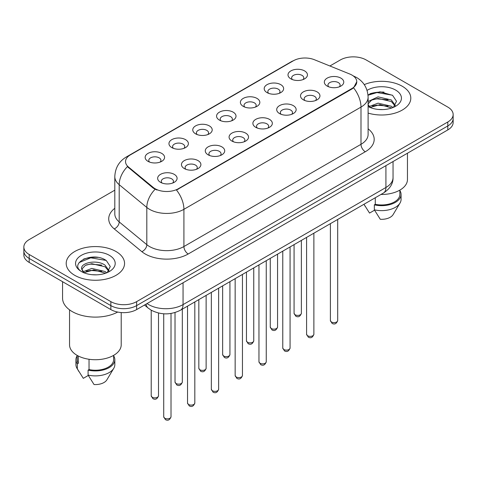 <?xml version="1.0" encoding="UTF-8"?>
<svg xmlns="http://www.w3.org/2000/svg" width="477" height="477" viewBox="0 0 477 477"><rect width="100%" height="100%" fill="white"/><g stroke="black" fill="none" stroke-linecap="round" stroke-linejoin="round"><path stroke-width="0.72" d="M267.037 92.598L267.037 92.598A9.725 5.617 180 0 1 267.037 84.662A9.725 5.617 180 0 1 280.792 84.662A9.725 5.617 180 0 1 280.792 92.598A9.725 5.617 180 0 1 267.037 92.598M279.194 93.343A6.076 3.512 0 0 0 279.993 91.608A6.076 3.512 0 0 0 278.21 89.127A6.076 3.512 0 0 0 271.592 88.364A6.076 3.512 0 0 0 267.835 91.608A6.076 3.512 0 0 0 268.634 93.343M243.228 106.347L243.228 106.347A9.725 5.617 180 0 1 243.228 98.405A9.725 5.617 180 0 1 256.984 98.405A9.725 5.617 180 0 1 256.984 106.347A9.725 5.617 180 0 1 243.228 106.347M255.386 107.092A6.076 3.512 0 0 0 256.185 105.357A6.076 3.512 0 0 0 254.402 102.871A6.076 3.512 0 0 0 247.778 102.114A6.076 3.512 0 0 0 244.027 105.357A6.076 3.512 0 0 0 244.82 107.092M219.42 120.097L219.42 120.097A9.725 5.617 180 0 1 219.42 112.155A9.725 5.617 180 0 1 233.17 112.155A9.725 5.617 180 0 1 233.17 120.097A9.725 5.617 180 0 1 219.42 120.097M231.578 120.836A6.076 3.512 0 0 0 232.371 119.101A6.076 3.512 0 0 0 230.594 116.621A6.076 3.512 0 0 0 223.969 115.857A6.076 3.512 0 0 0 220.213 119.101A6.076 3.512 0 0 0 221.012 120.836M195.606 133.84L195.606 133.84A9.725 5.617 180 0 1 195.606 125.898A9.725 5.617 180 0 1 209.361 125.898A9.725 5.617 180 0 1 209.361 133.84A9.725 5.617 180 0 1 195.606 133.84M207.763 134.586A6.076 3.512 0 0 0 208.562 132.85A6.076 3.512 0 0 0 206.779 130.364A6.076 3.512 0 0 0 200.155 129.607A6.076 3.512 0 0 0 196.405 132.85A6.076 3.512 0 0 0 197.204 134.586M171.798 147.59L171.798 147.59A9.725 5.617 180 0 1 171.798 139.648A9.725 5.617 180 0 1 185.547 139.648A9.725 5.617 180 0 1 185.547 147.59A9.725 5.617 180 0 1 171.798 147.59M183.955 148.335A6.076 3.512 0 0 0 184.748 146.594A6.076 3.512 0 0 0 182.971 144.114A6.076 3.512 0 0 0 176.347 143.35A6.076 3.512 0 0 0 172.596 146.594A6.076 3.512 0 0 0 173.389 148.335M147.983 161.333L147.983 161.333A9.725 5.617 180 0 1 147.983 153.397A9.725 5.617 180 0 1 161.739 153.397A9.725 5.617 180 0 1 161.739 161.333A9.725 5.617 180 0 1 147.983 161.333M160.141 162.079A6.076 3.512 0 0 0 160.94 160.344A6.076 3.512 0 0 0 159.163 157.863A6.076 3.512 0 0 0 152.539 157.1A6.076 3.512 0 0 0 148.782 160.344A6.076 3.512 0 0 0 149.581 162.079M290.851 78.854L290.851 78.854A9.725 5.617 180 0 1 290.851 70.912A9.725 5.617 180 0 1 304.6 70.912A9.725 5.617 180 0 1 304.6 78.854A9.725 5.617 180 0 1 290.851 78.854M303.008 79.599A6.076 3.512 0 0 0 303.801 77.858A6.076 3.512 0 0 0 302.024 75.378A6.076 3.512 0 0 0 295.4 74.621A6.076 3.512 0 0 0 291.65 77.858A6.076 3.512 0 0 0 292.443 79.599M303.354 99.818L303.354 99.818A9.725 5.617 180 0 1 303.354 91.882A9.725 5.617 180 0 1 317.11 91.882A9.725 5.617 180 0 1 317.11 99.818A9.725 5.617 180 0 1 303.354 99.818M315.512 100.564A6.076 3.512 0 0 0 316.311 98.828A6.076 3.512 0 0 0 314.528 96.348A6.076 3.512 0 0 0 307.903 95.585A6.076 3.512 0 0 0 304.153 98.828A6.076 3.512 0 0 0 304.952 100.564M279.546 113.568L279.546 113.568A9.725 5.617 180 0 1 279.546 105.626A9.725 5.617 180 0 1 293.301 105.626A9.725 5.617 180 0 1 293.301 113.568A9.725 5.617 180 0 1 279.546 113.568M291.703 114.313A6.076 3.512 0 0 0 292.502 112.578A6.076 3.512 0 0 0 290.72 110.092A6.076 3.512 0 0 0 284.095 109.334A6.076 3.512 0 0 0 280.345 112.578A6.076 3.512 0 0 0 281.138 114.313M255.738 127.317A9.725 5.617 180 0 1 255.732 127.317A9.725 5.617 180 0 1 255.738 119.375A9.725 5.617 180 0 1 269.487 119.375A9.725 5.617 180 0 1 269.487 127.317A9.725 5.617 180 0 1 255.738 127.317M267.895 128.057A6.076 3.512 0 0 0 268.688 126.322A6.076 3.512 0 0 0 266.911 123.841A6.076 3.512 0 0 0 260.287 123.078A6.076 3.512 0 0 0 256.531 126.322A6.076 3.512 0 0 0 257.33 128.057M231.923 141.061L231.923 141.061A9.725 5.617 180 0 1 231.923 133.119A9.725 5.617 180 0 1 245.679 133.119A9.725 5.617 180 0 1 245.679 141.061A9.725 5.617 180 0 1 231.923 141.061M244.081 141.806A6.076 3.512 0 0 0 244.88 140.071A6.076 3.512 0 0 0 243.097 137.591A6.076 3.512 0 0 0 236.473 136.827A6.076 3.512 0 0 0 232.722 140.071A6.076 3.512 0 0 0 233.521 141.806M208.115 154.81L208.115 154.81A9.725 5.617 180 0 1 208.115 146.868A9.725 5.617 180 0 1 221.865 146.868A9.725 5.617 180 0 1 221.865 154.81A9.725 5.617 180 0 1 208.115 154.81M220.273 155.556A6.076 3.512 0 0 0 221.066 153.815A6.076 3.512 0 0 0 219.289 151.334A6.076 3.512 0 0 0 212.664 150.577A6.076 3.512 0 0 0 208.914 153.815A6.076 3.512 0 0 0 209.707 155.556M184.301 168.554L184.301 168.554A9.725 5.617 180 0 1 184.301 160.618A9.725 5.617 180 0 1 198.056 160.618A9.725 5.617 180 0 1 198.056 168.554A9.725 5.617 180 0 1 184.301 168.554M196.458 169.299A6.076 3.512 0 0 0 197.257 167.564A6.076 3.512 0 0 0 195.481 165.084A6.076 3.512 0 0 0 188.856 164.321A6.076 3.512 0 0 0 185.1 167.564A6.076 3.512 0 0 0 185.899 169.299M160.493 182.303L160.493 182.303A9.725 5.617 180 0 1 160.493 174.361A9.725 5.617 180 0 1 174.248 174.361A9.725 5.617 180 0 1 174.248 182.303A9.725 5.617 180 0 1 160.493 182.303M172.65 183.049A6.076 3.512 0 0 0 173.449 181.308A6.076 3.512 0 0 0 171.666 178.827A6.076 3.512 0 0 0 165.042 178.07A6.076 3.512 0 0 0 161.292 181.308A6.076 3.512 0 0 0 162.091 183.049M327.168 86.075L327.168 86.075A9.725 5.617 180 0 1 327.168 78.133A9.725 5.617 180 0 1 340.918 78.133A9.725 5.617 180 0 1 340.918 86.075A9.725 5.617 180 0 1 327.168 86.075M339.326 86.82A6.076 3.512 0 0 0 340.119 85.079A6.076 3.512 0 0 0 338.342 82.599A6.076 3.512 0 0 0 331.718 81.841A6.076 3.512 0 0 0 327.967 85.079A6.076 3.512 0 0 0 328.76 86.82M349.772 74.018A16.409 9.474 180 0 1 351.966 75.08A16.409 9.474 180 0 1 356.772 81.782A16.409 9.474 180 0 1 351.966 88.483L178.326 188.731A16.409 9.474 180 0 1 153.284 187.467L128.498 167.033A16.409 9.474 180 0 1 125.534 161.596A16.409 9.474 180 0 1 130.34 154.9L293.367 60.776A16.409 9.474 180 0 1 314.385 59.714L349.772 74.018M402.254 86.248A29.175 16.844 0 0 0 364.261 84.62A29.175 16.844 0 0 1 402.254 86.248A29.175 16.844 0 0 1 410.798 98.161A29.175 16.844 0 0 0 402.254 86.248M116.006 251.51A29.175 16.844 0 0 0 84.214 247.855A29.175 16.844 0 0 0 66.202 263.417A29.175 16.844 0 0 0 74.746 275.33A29.175 16.844 0 0 0 106.544 278.979A29.175 16.844 0 0 0 124.557 263.417A29.175 16.844 0 0 0 116.006 251.51A29.175 16.844 0 0 0 84.214 247.855A29.175 16.844 0 0 0 66.202 263.417A29.175 16.844 0 0 0 74.746 275.33A29.175 16.844 0 0 0 106.544 278.979A29.175 16.844 0 0 0 124.557 263.417A29.175 16.844 0 0 0 116.006 251.51M356.772 81.782L353.558 87.816L351.966 88.966L176.484 190.049A21.274 12.283 60 0 1 183.913 209.325A24.315 14.036 180 0 1 149.534 209.325A24.315 14.036 180 0 1 146.809 207.453L119.196 184.682A24.315 14.036 180 0 1 114.802 176.633L114.802 213.851A24.315 14.036 0 0 0 119.196 221.906L146.809 244.671A24.315 14.036 0 0 0 149.534 246.543A24.315 14.036 0 0 0 183.913 246.543L360.994 144.31A24.315 14.036 0 0 0 368.113 134.389L368.113 97.165A24.315 14.036 180 0 1 360.994 107.092A21.274 12.283 -120 0 0 353.558 87.816M114.802 190.174L29.192 239.597A18.233 10.53 0 0 0 23.85 247.044L23.85 254.98A18.233 10.53 0 0 0 29.192 262.428L110.849 309.573L110.849 305.602A18.233 10.53 0 0 0 136.637 305.602L447.808 125.952A18.233 10.53 0 0 0 453.15 118.505A18.233 10.53 0 0 1 447.808 125.952L136.637 305.602A18.233 10.53 0 0 1 110.849 305.602L29.192 258.456L110.849 305.602L110.849 301.631A18.233 10.53 0 0 0 136.637 301.631L447.808 121.981A18.233 10.53 0 0 0 453.15 114.534A18.233 10.53 0 0 0 447.808 107.092L366.151 59.947A18.233 10.53 0 0 0 340.363 59.947L329.899 65.987M23.85 251.015A18.233 10.53 0 0 0 29.192 258.456A18.233 10.53 0 0 1 23.85 251.015M156.969 190.049L153.284 188.182L127.395 166.634A21.274 14.227 129.5 0 0 119.196 184.682L119.196 221.906A6.076 4.066 -50.5 0 1 114.218 228.882A30.391 17.548 180 0 1 114.802 208.288M368.113 113.091A29.175 16.844 0 0 0 410.798 98.161A29.175 16.844 0 0 1 368.113 113.091M23.85 247.044A18.233 10.53 0 0 0 29.192 254.485L110.849 301.631M97.809 257.395A24.315 14.036 0 0 0 83.582 259.089M384.051 92.133A24.315 14.036 0 0 0 369.824 93.826M110.849 309.573A18.233 10.53 0 0 0 136.637 309.573L447.808 129.923A18.233 10.53 0 0 0 453.15 122.476L453.15 114.534M380.968 194.461A25.83 14.912 0 0 0 407.453 179.549L407.453 153.218M378.303 109.442L382.936 109.579M369.216 106.532L378.064 103.157L391.337 106.258L392.947 107.552M369.866 107.516L379.966 104.66L391.337 107.838M368.113 104.57L370.152 107.492M368.113 101.941L368.351 101.41L378.064 96.855L391.337 99.955L395.284 105.411M367.964 103.992L371.631 100.092L378.04 98.447L391.337 101.529L394.974 105.822M368.113 106.532A19.819 11.442 0 0 0 395.636 106.252A19.819 11.442 0 0 0 395.636 90.07A19.819 11.442 0 0 0 367.057 90.397M393.412 107.355L396.518 101.261L392.589 95.34L380.068 91.799L367.988 94.84M364.023 204.353L369.538 213.076L374.546 210.184M375.274 197.746L375.274 204.305A18.233 10.53 0 0 0 399.857 194.437L399.857 190.114M375.274 204.305L374.332 204.848L374.332 209.814L380.282 219.283A12.158 7.018 0 0 0 393.114 214.596L400.006 203.065A19.45 11.227 0 0 0 401.074 199.404L401.074 194.437A19.45 11.227 0 0 0 399.857 190.532M374.332 209.814A19.45 11.227 0 0 0 400.006 203.065M374.332 204.848A19.45 11.227 0 0 0 401.074 194.437M368.023 95.203L376.985 92.556L392.321 95.161M372.615 99.651L376.985 98.858L388.034 99.824M372.561 105.966L376.985 105.161L388.016 106.121M369.132 106.437L369.472 106.276M62.559 281.692L62.559 298.161A32.824 18.949 0 0 0 72.17 311.559A32.824 18.949 0 0 0 117.688 312.059M69.547 309.847L69.547 344.811A25.83 14.912 0 0 0 77.113 355.359A25.83 14.912 0 0 0 105.262 358.591A25.83 14.912 0 0 0 121.212 344.811L121.212 312.554M92.061 274.698L96.694 274.835M82.974 271.795L91.822 268.414L105.095 271.52L106.705 272.808M83.624 272.778L93.725 269.916L105.095 273.094M81.639 268.462L83.91 272.755M81.662 268.843C80.255 262.749 96.98 259.154 105.095 265.218L109.042 270.674M81.722 269.255L85.389 265.349L91.799 263.709L105.095 266.792L108.732 271.079M107.17 272.617L110.276 266.518L106.347 260.603C92.443 250.61 67.734 263.775 82.002 271.854L82.068 271.896M109.394 255.326A19.819 11.442 0 0 0 81.364 255.326A19.819 11.442 0 0 0 81.364 271.508A19.819 11.442 0 0 0 109.394 271.508A19.819 11.442 0 0 0 109.394 255.326M77.143 355.377L77.143 359.7A18.233 10.53 0 0 0 78.288 363.367L78.288 355.991M77.143 355.794A19.45 11.227 0 0 0 75.926 359.7L75.926 364.661A19.45 11.227 0 0 0 76.994 368.327A19.45 11.227 0 0 0 77.346 368.87L83.296 378.339L88.305 375.447M77.346 368.87L77.346 363.909L78.288 363.367M75.926 359.7A19.45 11.227 0 0 0 77.346 363.909M83.588 272.761L81.704 269.159M89.032 359.264L89.032 369.568A18.233 10.53 0 0 0 113.615 359.7L113.615 355.377M89.032 369.568L88.09 370.11L88.09 375.071L94.041 384.54A12.158 7.018 0 0 0 106.872 379.853L113.764 368.327A19.45 11.227 0 0 0 114.832 364.661L114.832 359.7A19.45 11.227 0 0 0 113.615 355.794M88.09 375.071A19.45 11.227 0 0 0 113.764 368.327M88.09 370.11A19.45 11.227 0 0 0 114.832 359.7M79.104 262.588L90.743 257.813L106.079 260.424M86.373 264.908L90.743 264.115L101.792 265.087M86.319 271.228L90.743 270.417L101.774 271.383M82.891 271.693L83.231 271.538M178.326 188.731L178.326 189.22M153.284 187.467L153.284 188.182M128.498 167.033L128.498 167.749M351.966 88.483L351.966 88.966M188.212 253.991A6.076 3.512 60 0 1 183.913 246.543L183.913 209.325L360.994 107.092L360.994 144.31A6.076 3.512 60 0 0 365.287 151.758L188.212 253.991A30.391 17.548 180 0 1 145.235 253.991A30.391 17.548 180 0 1 141.83 251.647L114.218 228.882M368.113 97.165C367.701 88.424 363.856 81.871 356.587 77.501L353.517 76.004A21.274 9.963 112 0 0 353.23 75.903M128.528 156.14A21.274 12.283 -120 0 0 126.327 156.969C119.053 161.333 115.213 167.892 114.802 176.633M126.327 156.969L291.578 61.563A21.274 12.283 60 0 1 293.188 60.877M155.097 189.309A21.274 14.227 129.5 0 0 146.809 207.453L146.809 244.671A6.076 4.066 -50.5 0 1 141.83 251.647M368.113 128.826A30.391 17.548 180 0 1 365.287 151.758M136.637 301.631L136.637 309.573M447.808 121.981L447.808 129.923M29.192 254.485L29.192 262.428M147.041 303.569A24.315 14.036 0 0 0 148.675 304.612A24.315 14.036 0 0 0 183.055 304.612L385.917 187.491A24.315 14.036 0 0 0 393.042 177.563C393.215 183.597 390.007 188.761 383.401 193.054L180.539 310.175A12.158 7.018 60 0 0 183.055 304.612L183.055 282.778M385.917 165.656L385.917 187.491A12.158 7.018 60 0 1 383.401 193.054M146.057 304.135A12.158 8.133 129.5 0 0 148.174 308.088L144.483 305.047M337.692 320.52C336.488 323.8 334.621 324.759 332.093 323.4L330.394 320.52A3.649 2.105 0 0 0 331.461 322.011A3.649 2.105 0 0 0 335.438 322.464A3.649 2.105 0 0 0 337.692 320.52L337.692 219.444M295.144 314.784A3.649 2.105 0 0 0 299.121 315.243A3.649 2.105 0 0 0 301.375 313.3C300.17 316.579 298.304 317.539 295.776 316.179L294.076 313.3A3.649 2.105 0 0 0 295.144 314.784M313.878 334.264C312.679 337.549 310.813 338.509 308.285 337.144L306.586 334.264A3.649 2.105 0 0 0 307.653 335.754A3.649 2.105 0 0 0 311.63 336.213A3.649 2.105 0 0 0 313.878 334.264L313.878 233.193M290.07 348.013C288.865 351.293 287.005 352.253 284.471 350.893L282.778 348.013A3.649 2.105 0 0 0 283.845 349.504A3.649 2.105 0 0 0 287.816 349.957A3.649 2.105 0 0 0 290.07 348.013L290.07 246.943M266.255 361.763C265.057 365.042 263.191 366.002 260.663 364.643L258.963 361.763A3.649 2.105 0 0 0 260.031 363.247A3.649 2.105 0 0 0 264.008 363.707A3.649 2.105 0 0 0 266.255 361.763L266.255 260.686M242.447 375.506C241.249 378.786 239.382 379.746 236.854 378.386L235.155 375.506A3.649 2.105 0 0 0 236.222 376.997A3.649 2.105 0 0 0 240.199 377.45A3.649 2.105 0 0 0 242.447 375.506L242.447 274.436M271.335 328.534A3.649 2.105 0 0 0 275.312 328.993A3.649 2.105 0 0 0 277.56 327.043C276.362 330.322 274.496 331.282 271.968 329.923L270.268 327.043A3.649 2.105 0 0 0 271.335 328.534M247.527 342.283A3.649 2.105 0 0 0 251.498 342.736A3.649 2.105 0 0 0 253.752 340.793C252.548 344.072 250.687 345.032 248.153 343.673L246.46 340.793A3.649 2.105 0 0 0 247.527 342.283M223.713 356.027A3.649 2.105 0 0 0 227.69 356.486A3.649 2.105 0 0 0 229.938 354.536C228.739 357.822 226.873 358.782 224.345 357.422L222.646 354.536A3.649 2.105 0 0 0 223.713 356.027M218.639 389.256C217.434 392.535 215.568 393.495 213.04 392.136L211.341 389.256A3.649 2.105 0 0 0 212.414 390.741A3.649 2.105 0 0 0 216.385 391.2A3.649 2.105 0 0 0 218.639 389.256L218.639 288.18M194.825 402.999C193.626 406.279 191.76 407.239 189.232 405.879L187.533 402.999A3.649 2.105 0 0 0 188.6 404.49A3.649 2.105 0 0 0 192.577 404.943A3.649 2.105 0 0 0 194.825 402.999L194.825 301.929M171.016 416.749C169.818 420.028 167.952 420.988 165.418 419.629L163.724 416.749A3.649 2.105 0 0 0 164.792 418.234A3.649 2.105 0 0 0 168.763 418.693A3.649 2.105 0 0 0 171.016 416.749L171.016 313.455M199.905 369.776A3.649 2.105 0 0 0 203.882 370.23A3.649 2.105 0 0 0 206.13 368.286C204.931 371.565 203.065 372.525 200.537 371.166L198.837 368.286A3.649 2.105 0 0 0 199.905 369.776M176.096 383.52A3.649 2.105 0 0 0 180.067 383.979A3.649 2.105 0 0 0 182.321 382.035C181.117 385.315 179.251 386.275 176.723 384.915L175.023 382.035A3.649 2.105 0 0 0 176.096 383.52M152.282 397.269A3.649 2.105 0 0 0 156.259 397.723A3.649 2.105 0 0 0 158.507 395.779C157.309 399.058 155.442 400.018 152.914 398.659L151.215 395.779A3.649 2.105 0 0 0 152.282 397.269M291.578 61.563L295.478 59.744M353.517 76.004L353.195 75.879M180.539 310.175C170.754 315.094 160.976 315.094 151.191 310.175L148.174 308.088M393.042 177.563L393.042 161.542M330.394 320.52L330.394 223.659M301.375 313.3L301.375 240.414M294.076 313.3L294.076 244.623M306.586 334.264L306.586 237.403M282.778 348.013L282.778 251.152M258.963 361.763L258.963 264.896M235.155 375.506L235.155 278.646M277.56 327.043L277.56 254.163M270.268 327.043L270.268 258.373M253.752 340.793L253.752 267.907M246.46 340.793L246.46 272.117M229.938 354.536L229.938 281.657M222.646 354.536L222.646 285.866M365.209 206.368L363.963 204.281M78.967 371.631L76.994 368.327M211.341 389.256L211.341 292.389M187.533 402.999L187.533 306.139M163.724 416.749L163.724 313.788M206.13 368.286L206.13 295.4M198.837 368.286L198.837 299.61M182.321 382.035L182.321 309.15M175.023 382.035L175.023 312.536M158.507 395.779L158.507 313.025M151.215 395.779L151.215 310.193"/></g></svg>

